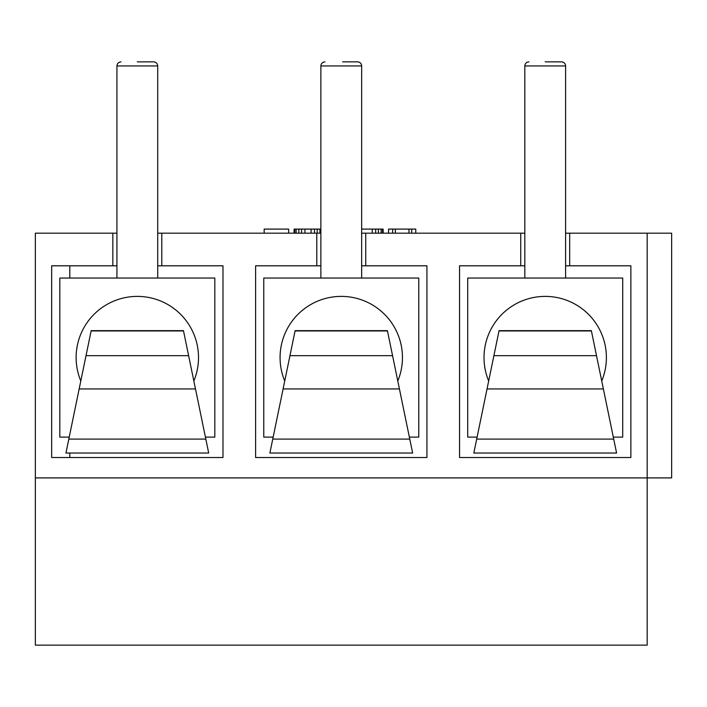 <?xml version="1.0" encoding="UTF-8"?>
<svg xmlns="http://www.w3.org/2000/svg" width="707" height="707" viewBox="0 0 707 707"><rect width="100%" height="100%" fill="white"/><g stroke="black" fill="none" stroke-linecap="round" stroke-linejoin="round"><path stroke-width="1.06" d="M35.35 477.905L35.35 645.138L647.179 645.138L647.179 477.905L671.65 477.905L671.65 233.177L647.179 233.177L647.179 477.905L35.35 477.905L35.35 233.177L116.929 233.177M565.6 233.177L647.179 233.177M157.714 233.177L320.872 233.177M361.657 233.177L524.815 233.177M520.732 233.177L520.732 265.805L459.55 265.805L459.55 457.509L630.865 457.509L630.865 265.805L565.6 265.805M365.74 233.177L365.74 265.805L361.657 265.805M316.789 233.177L316.789 265.805L255.607 265.805L255.607 457.509L426.922 457.509L426.922 265.805L365.74 265.805M161.797 233.177L161.797 265.805L157.714 265.805M112.846 233.177L112.846 265.805L51.664 265.805L51.664 457.509L222.979 457.509L222.979 265.805L161.797 265.805M569.683 233.177L569.683 265.805M288.65 233.177L288.65 229.095L264.171 229.095L264.171 233.177M320.598 233.177L320.598 229.095L319.918 229.095L319.918 233.177M317.196 233.177L317.196 229.095L319.918 229.095M314.482 233.177L314.482 229.095L317.196 229.095M311.08 233.177L311.08 229.095L314.482 229.095M304.964 233.177L304.964 229.095L311.08 229.095M301.562 233.177L301.562 229.095L304.964 229.095M298.84 233.177L298.84 229.095L301.562 229.095M296.127 233.177L296.127 229.095L298.84 229.095M294.766 233.177L294.766 229.095L296.127 229.095M294.085 233.177L294.085 229.095L294.766 229.095M383.141 233.177L383.141 229.095L382.46 229.095L382.46 233.177M381.1 233.177L381.1 229.095L382.46 229.095M378.378 233.177L378.378 229.095L381.1 229.095M375.664 233.177L375.664 229.095L378.378 229.095M372.262 233.177L372.262 229.095L375.664 229.095M361.657 229.095L372.262 229.095M415.769 233.177L415.769 229.095L411.695 229.095L411.695 233.177M408.973 233.177L408.973 229.095L411.695 229.095M395.372 233.177L395.372 229.095L408.973 229.095M392.659 233.177L392.659 229.095L395.372 229.095M388.576 233.177L388.576 229.095L392.659 229.095M116.929 265.805L112.846 265.805M320.872 265.805L316.789 265.805M524.815 265.805L520.732 265.805M69.807 265.805L69.807 278.045M69.807 453.028L69.807 457.509M545.203 61.863L561.517 61.863L545.203 61.863M613.305 437.12L622.708 437.12L622.708 278.045L467.707 278.045L467.707 437.12L477.11 437.12M488.678 380.993A61.182 61.182 0 0 1 545.203 296.392A61.182 61.182 0 0 1 601.737 380.993M602.373 384.095L591.352 330.655L499.054 330.655L473.823 453.028L616.584 453.028L602.373 384.095M342.621 61.863L357.583 61.863C360.075 62.128 361.436 63.489 361.657 65.945L320.872 65.945C321.084 63.489 322.445 62.128 324.946 61.863M409.362 437.12L418.765 437.12L418.765 278.045L263.764 278.045L263.764 437.12L273.167 437.12M284.735 380.993A61.182 61.182 0 0 1 341.26 296.392A61.182 61.182 0 0 1 397.794 380.993M398.43 384.095L387.409 330.655L295.119 330.655L269.88 453.028L412.641 453.028L398.43 384.095M137.317 61.863L153.64 61.863L137.317 61.863M205.419 437.12L214.822 437.12L214.822 278.045L59.821 278.045L59.821 437.12L69.224 437.12M80.792 380.993A61.182 61.182 0 0 1 137.317 296.392A61.182 61.182 0 0 1 193.851 380.993M194.487 384.095L183.466 330.655L91.176 330.655L65.945 453.028L208.698 453.028L194.487 384.095M524.815 278.045L524.815 65.945L565.6 65.945C565.379 63.489 564.018 62.128 561.517 61.863M596.514 355.665L493.901 355.665M613.711 439.1L476.695 439.1M603.371 388.947L487.035 388.947M591.414 330.956L499.001 330.956M392.571 355.665L289.958 355.665M409.777 439.1L272.752 439.1M399.428 388.947L283.1 388.947M387.471 330.956L295.058 330.956M116.929 278.045L116.929 65.945L157.714 65.945C157.493 63.489 156.141 62.128 153.64 61.863M188.628 355.665L86.015 355.665M205.834 439.1L68.809 439.1M195.486 388.947L79.157 388.947M183.528 330.956L91.115 330.956M524.815 65.945C525.027 63.489 526.388 62.128 528.889 61.863M565.6 278.045L565.6 65.945M361.657 278.045L361.657 65.945M320.872 278.045L320.872 65.945M116.929 65.945C117.15 63.489 118.502 62.128 121.003 61.863M157.714 278.045L157.714 65.945"/></g></svg>
